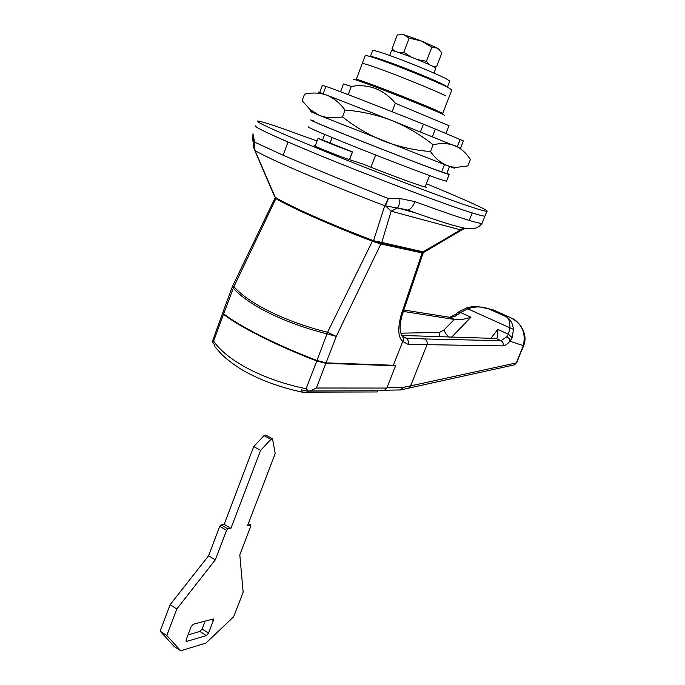 <?xml version="1.0" encoding="UTF-8"?>
<svg xmlns="http://www.w3.org/2000/svg" width="685" height="685" viewBox="0 0 685 685"><rect width="100%" height="100%" fill="white"/><g stroke="black" fill="none" stroke-linecap="round" stroke-linejoin="round"><path stroke-width="1.03" d="M166.798 635.509L176.816 608.974L215.287 559.842L226.529 530.327L227.865 528.863L230.905 528.34L260.625 450.379L270.892 439.359L272.51 438.777L275.216 453.513L247.619 525.481L250.513 524.984L250.804 526.14L239.801 554.799L243.158 592.174L233.662 616.757L205.885 643.129L180.686 650.75L166.798 635.509L160.136 631.15L170.103 604.675L208.591 555.766L219.765 526.32L226.529 530.327M186.192 639.636L186.192 641.271L186.808 641.357L206.356 635.611L208.523 633.128L213.335 620.584L213.343 618.957L193.333 624.232L191.089 626.775L186.192 639.636M180.686 650.75L174.17 646.469L160.136 631.15M272.296 438.657L265.626 435.035L263.999 435.609L253.724 446.577L224.166 524.359L221.109 524.864L219.765 526.32M205.175 620.97L202.101 629.001L199.934 631.476L187.998 634.901M253.724 446.577L260.625 450.379M224.166 524.359L230.905 528.34M208.591 555.766L215.287 559.842M170.103 604.675L176.816 608.974M447.408 87.192L449.745 81.07L446.766 79.109C440.969 75.684 410.067 62.763 392.608 56.53C379.593 51.803 372.923 49.859 372.597 50.681L370.448 56.401M447.442 87.004L444.445 85.103C438.614 81.772 407.712 68.928 390.296 62.643C377.649 58.02 370.996 55.99 370.32 56.572M441.748 93.982L445.455 95.763C438.931 92.218 404.013 77.807 384.405 70.641C401.222 76.806 431.49 89.101 441.748 93.982M359.248 81.018L356.251 79.434C356.423 78.955 363.752 81.455 378.24 86.926C394.98 93.211 425.214 105.37 435.54 110.002L442.698 113.487L439.385 112.742M362.177 63.636C362.442 62.917 369.849 65.255 384.405 70.641C369.849 65.255 362.442 62.917 362.177 63.636L356.311 79.28M448.726 97.955L451.869 89.872L448.555 87.774C442.082 84.084 407.155 69.57 387.496 62.472C372.905 57.129 365.456 54.877 365.148 55.708L362.262 63.405M446.92 173.202L449.172 174.469L443.854 172.783C433.519 169.341 375.834 147.044 344.375 134.286C321.573 125.081 310.356 120.303 310.725 119.935L313.216 120.671M449.172 174.469L446.509 181.242L441.157 179.675C430.754 176.43 373.068 154.296 341.687 141.435C318.936 132.171 307.77 127.282 308.199 126.759M309.115 150.923C356.157 170.736 446.149 204.995 470.227 212.29C478.627 214.996 483.541 216.263 484.946 216.092C483.661 216.254 479.414 215.193 472.222 212.924C450.276 206.527 357.63 171.37 309.115 150.923L288.025 142C264.359 131.743 253.655 126.365 255.916 125.877C251.181 125.672 275.481 137 309.115 150.923M317.069 141.016L282.58 128.54C269.025 123.805 260.728 121.288 257.697 120.997C253.013 120.628 277.399 131.785 311.076 145.657C358.204 165.359 448.221 199.755 472.222 207.272C480.605 210.038 485.494 211.365 486.872 211.271C490.905 211.194 460.072 197.52 426.344 183.751M315.305 145.759L314.235 145.52C311.838 145.323 340.077 156.617 349.016 159.502L362.767 164.006C393.31 176.199 426.156 188.127 426.37 187.176L425.359 186.26M449.557 166.481L446.791 173.528L441.611 171.884C431.567 168.527 375.996 147.052 345.677 134.757C323.645 125.869 312.797 121.245 313.139 120.885M460.919 148.388L391.854 120.509L326.719 95.112C317.515 91.61 315.768 91.062 321.462 93.451M319.69 92.484L322.378 85.214L325.88 86.49C326.719 86.182 382.213 107.605 423.424 124.208L435.412 129.045L432.475 136.64M432.466 136.632L435.412 129.045L460.209 139.56L457.4 146.71M423.424 124.208L420.47 131.854M460.209 139.56L463.377 140.896L460.568 148.037M325.88 86.49L323.174 93.768M433.108 144.749C420.522 134.697 406.77 126.622 391.854 120.509C376.741 114.78 361.141 111.287 345.043 110.045L342.474 116.904C355.25 127.025 369.078 135.116 383.96 141.178C399.012 146.864 414.519 150.323 430.471 151.531L433.108 144.749C441.234 142.942 448.512 143.268 454.951 145.7C461.151 148.482 466.297 153.089 470.389 159.536L467.881 165.898L457.041 167.294L450.653 166.875L447.151 165.59L451.321 166.763M430.471 151.531C435.232 158.346 440.789 163.039 447.151 165.59L319.21 115.303C326.111 117.974 333.86 118.505 342.474 116.904M345.043 110.045C339.692 102.878 333.578 97.904 326.719 95.112C319.707 92.698 312.309 92.381 304.517 94.179L302.128 100.669L309.885 109.386L319.21 115.303L312.223 112.349C310.493 111.578 310.382 111.441 311.898 111.938M451.715 166.832C455.765 168.578 455.405 168.596 450.653 166.875M458.556 311.983L466.553 307.899L467.795 308.824L460.577 312.523L455.011 316.367L450.55 317.412L403.85 310.005L450.062 317.36L454.72 319.493C458.959 320.152 464.37 319.398 470.955 317.232L460.577 312.523L458.274 312.189L455.576 314.278M477.865 306.546L488.405 308.781C481.692 306.341 474.816 306.358 467.795 308.824L509.88 327.824C510.077 322.198 508.946 318.542 506.489 316.881C510.316 319.039 512.645 323.209 513.485 329.416L512.123 337.619L510 341.233C507.225 344.307 504.888 345.856 502.987 345.891L408.089 344.358L402.729 341.464C398.036 337.277 397.531 328.372 401.204 314.74L422.123 252.962L423.15 253.039L422.422 252.354M449.797 317.249L455.165 314.603L458.025 314.415M402.823 336.969L405.871 338.073L424.649 338.947L501.018 340.693L506.917 336.686L508.45 334.271L509.88 327.824L513.485 329.416M502.987 345.891C503.663 343.596 503.004 341.866 501.018 340.693L496.18 338.484L496.796 338.236C497.627 336.909 497.952 333.972 497.772 329.416L508.45 334.271L512.123 337.619M506.917 336.686L509.297 338.63L510 341.233L523.306 345.625L523.888 344.94M401.889 335.761L405.871 338.073C408.14 339.486 408.885 341.584 408.089 344.358M402.489 314.03L401.204 314.74M512.645 365.242L514.418 364.84L516.362 362.827L523.306 345.625C526.294 332.037 521.396 322.421 508.604 316.778L513.168 318.91C518.451 321.419 528.495 333.218 523.837 345.077L522.201 349.461M406.59 388.6L514.418 364.84L516.875 362.382L521.824 349.607M516.875 362.382L514.598 364.754M508.818 316.855L492.232 309.457L488.713 308.849M490.717 309.295L488.405 308.781L506.489 316.881L508.604 316.778L490.717 309.295M399.8 390.116L408.688 388.147L410.606 385.886L516.036 362.981M423.15 253.039L402.42 314.244C398.679 327.327 400.502 331.257 400.699 332.482L401.967 335.984C403.542 337.508 403.799 339.34 402.729 341.464L393.318 365.259L326.06 362.87L316.967 360.481L327.567 332.268L372.383 241.231L380.851 244.014L336.267 336.395L327.567 332.268C285.654 321.933 248.467 303.464 233.919 286.647L223.695 313.764L222.873 312.411L232.249 286.981M326.06 362.87L336.267 336.395L327.19 333.878C285.097 323.483 247.73 304.893 233.191 288.017L232.326 286.767L232.66 286.005M275.541 197.837L275.892 198.616L233.919 286.647L232.669 285.988L275.045 197.974M316.967 360.481C278.161 345.822 238.526 325.786 223.695 313.764M394.628 365.302L395.622 365.79L395.784 365.345L393.318 365.259M449.326 337.208C446.312 334.862 444.608 332.379 444.222 329.759L439.487 332.422L400.896 333.184M439.102 336.926L439.487 332.422M403.371 311.427L454.72 319.493M496.18 338.484L401.744 335.436M422.123 252.962L380.851 244.014M372.383 241.231C333.098 226.29 290.046 207.178 275.892 198.616M215.295 347.115L221.109 353.768C225.134 358.05 231.778 363.196 241.034 369.198C257.988 379.276 278.41 386.939 302.308 392.18L301.426 389.876L307.068 391.041L310.288 390.981L316.359 388.01L386.811 388.061L384.045 390.733L310.288 390.981M222.616 313.122L212.316 341.627L214.636 345.06L214.97 346.687M212.316 341.627L213.609 341.096C226.941 360.738 263.648 380.149 306.118 388.72L308.447 391.169M377.598 390.758L377.127 391.957L302.213 392.162M386.811 388.061L395.622 365.79L325.872 363.358L316.778 360.969C277.973 346.319 238.346 326.274 223.516 314.235L222.813 312.797M433.982 73.09L435.848 68.226L434.05 67.002C430.574 64.921 413.081 57.566 403.14 54.046C395.605 51.332 391.717 50.236 391.469 50.75L389.679 55.468M439.65 49.825L437.458 48.173L431.815 47.214L421.506 41.006L409.133 38.129L403.671 34.687L397.283 34.952L392.034 48.84L394.86 51.264M420.838 40.732L404.022 34.781M403.671 34.687L400.948 34.413M433.185 66.548L436.602 66.633L441.928 52.822L437.732 48.327M437.458 48.173L421.506 41.006M431.815 47.214L426.421 61.265L429.238 64.638M409.133 38.129L403.782 52.223L411.265 57.103M399.209 52.668L403.782 52.223M417.713 59.681L426.421 61.265M485.108 215.681L486.872 211.271M253.039 141.281L252.953 133.815L254.58 142.12L283.136 155.238C312.523 167.979 347.612 182.424 388.404 198.556L399.98 198.513L414.973 201.63C412.867 206.682 410.461 209.499 407.763 210.081L384.739 205.671L388.404 198.556L385.432 205.817L391.178 211.177L381.776 242.456L424.238 252.097M353.58 79.546C353.152 78.809 360.841 81.421 376.63 87.389C399.98 96.165 439.813 112.451 443.315 114.583L444.642 115.542M448.983 125.68L395.356 103.247L392.111 111.741M348.211 94.658L351.302 86.396L343.468 83.981L340.565 91.756M351.302 86.396C368.907 83.664 383.591 89.281 395.356 103.247M375.62 154.981L370.936 167.234M330.204 142.711L332.139 137.531M352.355 151.847L318.114 138.233C315.434 137.762 346.19 149.998 352.355 151.847L349.418 159.631M422.131 252.311L373.248 241.163L379.207 243.064L381.776 242.456L373.53 240.692L373.197 241.163C331.823 225.365 292.058 207.701 276.552 198.496L276.226 198.273M274.608 196.646L276.552 198.496M275.276 197.34C291.108 206.87 331.377 224.766 373.53 240.692L384.739 205.671C327.798 184.256 268.323 158.817 254.966 150.486L254.58 142.12L254.966 150.486L275.276 197.34M464.824 228.182L424.289 252.071L422.225 252.337L460.551 229.92L391.178 211.177L397.386 207.863L416.018 213.052M254.597 150.032L254.512 149.844C253.655 147.926 253.176 145.237 253.082 141.778L253.81 137.146M399.98 198.513C399.646 203.608 398.798 206.724 397.454 207.863L397.386 207.88M373.248 241.163C331.677 225.279 291.639 207.555 275.73 197.982L274.702 196.852L254.863 150.64M463.291 227.891L460.551 229.92L464.781 228.173M211.28 619.283L213.335 620.584M202.101 629.001L208.523 633.128M199.934 631.476L206.356 635.611M185.986 640.817L186.808 641.357M248.304 523.691L250.513 524.984M263.999 435.609L270.892 439.359M221.109 524.864L227.865 528.863M444.471 164.588L441.611 171.884M424.649 338.947C426.918 340.317 427.671 342.346 426.901 345.034L410.606 385.886L403.174 387.376L400.605 389.919L403.174 387.376L387.008 387.573M396.375 65.794L399.655 67.053M451.552 337.268L470.955 317.232M454.326 319.424L444.222 329.759M497.772 329.416L490.905 338.347M213.609 341.096L223.516 314.235M306.118 388.72L316.778 360.969M316.359 388.01L325.872 363.358M288.025 142L283.136 155.238M472.222 212.924L469.242 220.424C476.786 222.676 481.058 223.644 482.06 223.31L482.249 222.831M252.782 140.519L252.953 133.815M414.973 201.63C438.092 210.158 456.184 216.426 469.242 220.424M407.549 210.081L408.431 210.329M250.71 524.993L248.338 523.605M448.803 97.758L442.698 113.487M457.323 146.676L460.14 139.509M312.223 112.349L309.885 109.386M387.778 91.156L387.616 91.602M466.75 307.83C472.102 306.503 475.792 306.075 477.83 306.537M385.09 390.236L400.605 389.919M393.053 49.868L393.918 50.998M405.666 209.499L405.426 210.107M484.946 216.092L482.06 223.31C475.253 232.746 462.932 227.72 451.972 224.988C439.693 221.315 424.957 216.349 407.763 210.081L397.386 207.863M315.151 146.162L318.088 138.293M349.573 159.682L352.518 151.89M253.082 141.752L252.799 140.596M449.035 125.569L445.986 133.378M429.538 175.565L425.085 186.971M322.661 139.697L324.639 134.406"/></g></svg>
